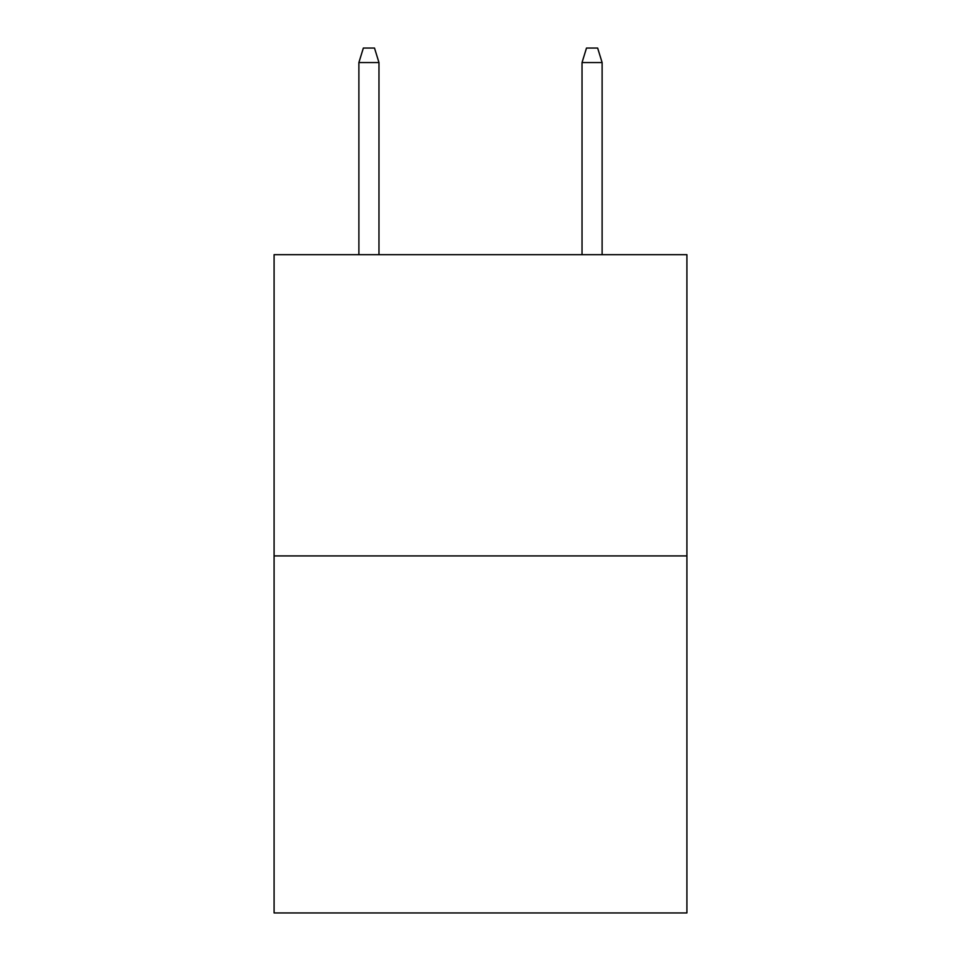 <?xml version="1.0" encoding="UTF-8"?>
<svg xmlns="http://www.w3.org/2000/svg" width="961" height="961" viewBox="0 0 961 961"><rect width="100%" height="100%" fill="white"/><g stroke="black" fill="none" stroke-linecap="round" stroke-linejoin="round"><path stroke-width="1.44" d="M686.911 555.926L686.911 254.677L274.089 254.677L274.089 912.95L686.911 912.95L686.911 555.926L274.089 555.926M378.97 254.677L378.97 62.549L358.885 62.549L358.885 254.677M358.885 62.549L363.354 48.05L374.502 48.05L378.97 62.549M582.03 62.549L586.498 48.05L597.646 48.05L602.115 62.549L582.03 62.549L582.03 254.677M602.115 62.549L602.115 254.677"/></g></svg>
